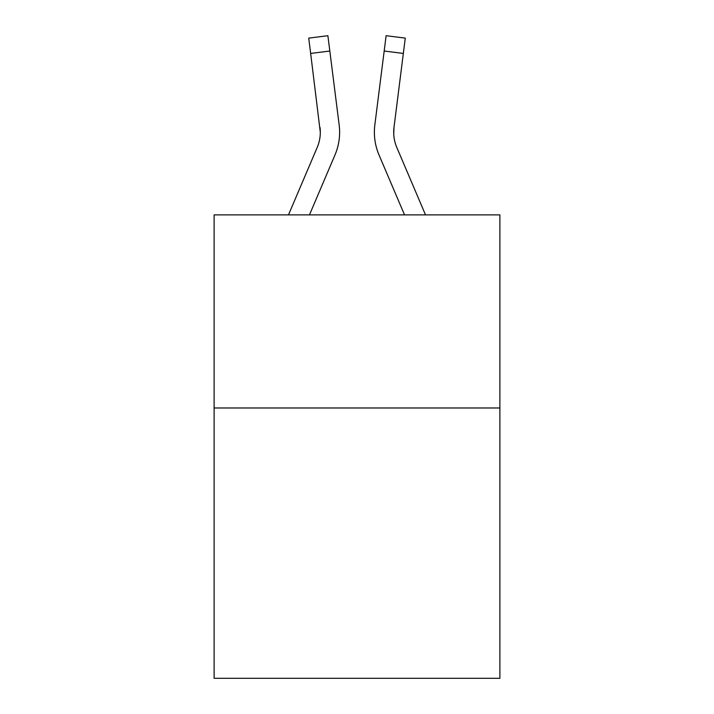 <?xml version="1.0" encoding="UTF-8"?>
<svg xmlns="http://www.w3.org/2000/svg" width="714" height="714" viewBox="0 0 714 714"><rect width="100%" height="100%" fill="white"/><g stroke="black" fill="none" stroke-linecap="round" stroke-linejoin="round"><path stroke-width="1.07" d="M499.889 407.98L499.889 678.3L214.111 678.3L214.111 214.887L499.889 214.887L499.889 407.98L214.111 407.98M309.465 214.887L334.991 154.938A57.923 57.923 0 0 0 339.168 124.986L329.823 51.024L310.661 53.443L308.725 38.119L327.887 35.7L329.823 51.024M339.552 135.071L339.623 132.215M338.873 122.665L339.168 124.986M404.535 214.887L379.009 154.938A57.923 57.923 0 0 1 374.832 124.986L386.113 35.7L405.275 38.119L386.113 35.7L405.275 38.119L386.113 35.7L405.275 38.119L386.113 35.7L405.275 38.119L386.113 35.7L405.275 38.119L386.113 35.7L405.275 38.119L386.113 35.7L405.275 38.119L386.113 35.7L405.275 38.119L386.113 35.7L405.275 38.119L386.113 35.7L405.275 38.119L386.113 35.7L405.275 38.119L386.113 35.7L405.275 38.119L386.113 35.7L405.275 38.119L386.113 35.7L405.275 38.119L386.113 35.7L405.275 38.119L386.113 35.7L405.275 38.119L386.113 35.7L405.275 38.119L403.339 53.443L384.177 51.024M393.735 134.134L393.994 127.404L403.339 53.443M339.552 135.053L339.623 132.697M396.77 147.37A38.618 38.618 0 0 1 393.691 132.313L393.994 127.404A38.618 38.618 0 0 0 396.77 147.37A38.618 38.618 0 0 1 393.691 132.313A38.618 38.618 0 0 0 396.77 147.37A38.618 38.618 0 0 1 393.691 132.313A38.618 38.618 0 0 0 396.77 147.37A38.618 38.618 0 0 1 393.691 132.313A38.618 38.618 0 0 0 396.77 147.37A38.618 38.618 0 0 1 393.691 132.313A38.618 38.618 0 0 0 396.77 147.37A38.618 38.618 0 0 1 393.691 132.313A38.618 38.618 0 0 0 396.77 147.37A38.618 38.618 0 0 1 393.691 132.313A38.618 38.618 0 0 0 396.77 147.37A38.618 38.618 0 0 1 393.691 132.313A38.618 38.618 0 0 0 396.77 147.37L425.517 214.887M288.483 214.887L317.23 147.37A38.618 38.618 0 0 0 320.309 132.322L310.661 53.443M317.23 147.37A38.618 38.618 0 0 0 320.309 132.322A38.618 38.618 0 0 1 317.23 147.37A38.618 38.618 0 0 0 320.309 132.322A38.618 38.618 0 0 1 317.23 147.37A38.618 38.618 0 0 0 320.309 132.322A38.618 38.618 0 0 1 317.23 147.37A38.618 38.618 0 0 0 320.006 127.404L320.309 132.313M374.448 135.071L374.377 132.215M374.832 124.986L375.127 122.665M405.275 38.119L386.113 35.7"/></g></svg>
